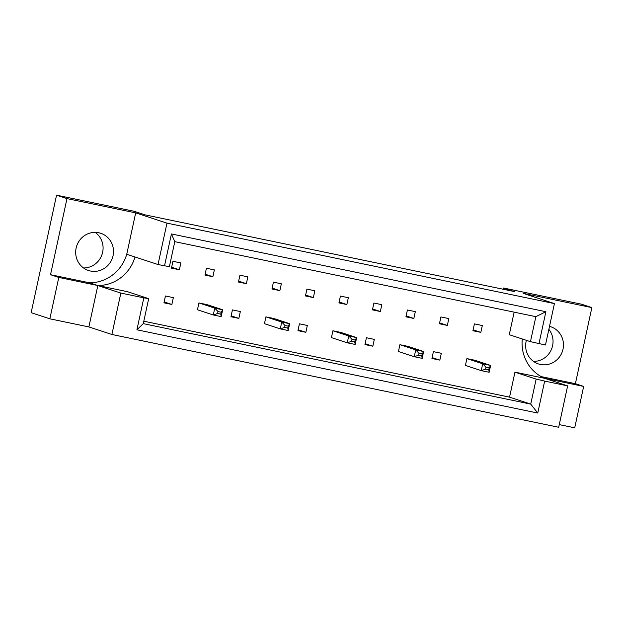 <?xml version="1.0" encoding="UTF-8"?>
<svg xmlns="http://www.w3.org/2000/svg" width="623" height="623" viewBox="0 0 623 623"><rect width="100%" height="100%" fill="white"/><g stroke="black" fill="none" stroke-linecap="round" stroke-linejoin="round"><path stroke-width="0.93" d="M95.226 232.371A19.578 18.846 -71.8 0 1 102.631 252.292A19.578 18.846 -71.8 0 1 83.544 267.96M113.059 255.71A19.578 18.846 -71.8 0 1 88.489 270.483A19.578 18.846 -71.8 0 1 76.138 248.047A19.578 18.846 -71.8 0 1 100.7 233.275A19.578 18.846 -71.8 0 1 113.059 255.71M548.863 329.318A19.578 18.846 -71.8 0 1 552.593 345.734A19.578 18.846 -71.8 0 1 533.506 361.41M526.388 340.329A19.578 18.846 108.2 0 0 526.1 341.49A19.578 18.846 108.2 0 0 538.451 363.925A19.578 18.846 108.2 0 0 563.021 349.16A19.578 18.846 108.2 0 0 550.662 326.725A19.578 18.846 108.2 0 0 549.502 326.382M559.267 424.613L574.718 427.822L583.665 386.424L575.395 383.706L541.169 376.596M88.879 326.927L97.834 285.529L58.796 277.422L49.848 318.82L88.879 326.927L111.891 334.481L558.691 427.269L567.639 385.871L544.666 381.097L537.766 413.041L136.912 329.793L143.82 297.849L148.687 298.643L143.282 323.641L530.734 404.109L536.146 379.103L544.666 381.097M49.848 318.82L31.15 312.684L56.553 195.178L134.366 211.337L145.151 214.88L514.403 291.564L503.618 288.021L503.345 289.267M58.796 277.422L50.525 274.704L66.98 198.605L56.553 195.178M66.98 198.605L135.689 212.871L126.742 254.27A39.156 37.699 -71.8 0 1 89.564 282.811L50.525 274.704M503.618 288.021L581.423 304.18L591.85 307.606L523.141 293.332L554.423 303.603L166.972 223.135L135.689 212.871M522.276 338.974A39.156 37.699 108.2 0 0 544.627 378.317L567.639 385.871M554.423 303.603L545.475 345.002L530.461 341.661L509.271 334.707L514.154 312.154M148.687 298.643L127.505 291.689L97.834 285.529A39.156 37.699 108.2 0 0 135.012 256.988L126.742 254.27M143.812 321.203L509.552 397.155L514.956 372.149L583.665 386.424M172.937 261.294L180.849 262.937L179.369 269.767L171.457 268.124L172.937 261.294M171.87 304.468L163.958 302.825L165.43 295.995L173.342 297.638L171.87 304.468L164.145 301.937M206.431 268.248L214.343 269.891L212.871 276.721L204.959 275.078L206.431 268.248M217.614 313.478L213.276 314.973L197.452 309.787L198.932 302.949L206.844 304.592L222.66 309.787L221.196 312.224L218.027 311.57L217.614 313.478L220.783 314.14L221.196 312.224M239.933 275.202L247.845 276.846L246.365 283.683L238.453 282.04L239.933 275.202M238.858 318.384L230.946 316.741L232.426 309.911L240.338 311.555L238.858 318.384L231.141 315.845M273.427 282.164L281.339 283.808L279.859 290.637L271.947 288.994L273.427 282.164M284.61 327.394L280.264 328.889L264.448 323.695L265.92 316.866L273.832 318.509L289.656 323.703L288.192 326.141L285.023 325.479L284.61 327.394L287.771 328.048L288.192 326.141M306.921 289.119L314.833 290.762L313.361 297.592L305.449 295.948L306.921 289.119M305.854 332.293L297.942 330.649L299.422 323.82L307.334 325.463L305.854 332.293L298.137 329.762M340.423 296.073L348.335 297.716L346.855 304.546L338.943 302.903L340.423 296.073M351.606 341.311L347.26 342.798L331.436 337.611L332.916 330.774L340.828 332.417L356.652 337.611L355.18 340.049L352.018 339.395L351.606 341.311L354.767 341.965L355.18 340.049M373.917 303.027L381.829 304.67L380.349 311.508L372.437 309.865L373.917 303.027M372.85 346.209L364.938 344.566L366.41 337.736L374.322 339.379L372.85 346.209L365.125 343.678M407.411 309.989L415.323 311.632L413.851 318.462L405.939 316.819L407.411 309.989M418.594 355.219L414.256 356.714L398.432 351.52L399.911 344.69L407.824 346.333L423.64 351.528L422.176 353.965L419.006 353.303L418.594 355.219L421.763 355.881L422.176 353.965M440.913 316.943L448.825 318.587L447.345 325.416L439.433 323.773L440.913 316.943M439.838 360.125L431.926 358.482L433.406 351.645L441.318 353.288L439.838 360.125L432.121 357.586M474.407 323.898L482.319 325.541L480.839 332.371L472.927 330.727L474.407 323.898M485.59 369.135L481.244 370.63L465.428 365.436L466.9 358.607L474.812 360.25L490.636 365.436L489.172 367.874L486.002 367.22L485.59 369.135L488.751 369.789L489.172 367.874M111.891 334.481L120.846 293.075L143.82 297.849M89.564 282.811L120.846 293.075M591.85 307.606L575.395 383.706M530.461 341.661L535.866 316.663L174.79 241.669L169.378 266.675L158.016 264.534L166.972 223.135M164.511 265.881L171.411 233.944L545.888 311.71L538.981 343.655M514.956 372.149L536.146 379.103M509.552 397.155L530.734 404.109L537.766 413.041M158.016 264.534L135.012 256.988M136.912 329.793L143.282 323.641M171.411 233.944L174.79 241.669M545.888 311.71L535.866 316.663M480.839 332.371L473.122 329.84M447.345 325.416L439.628 322.885M413.851 318.462L406.126 315.931M380.349 311.508L372.632 308.969M346.855 304.546L339.138 302.015M313.361 297.592L305.636 295.061M279.859 290.637L272.142 288.099M246.365 283.683L238.648 281.144M212.871 276.721L205.146 274.19M179.369 269.767L171.652 267.236M486.002 367.22L482.724 363.793L490.636 365.436L489.156 372.274L488.751 369.789M489.156 372.274L481.244 370.63L482.724 363.793L466.9 358.607M419.006 353.303L415.728 349.885L423.64 351.528L422.168 358.357L421.763 355.881M422.168 358.357L414.256 356.714L415.728 349.885L399.911 344.69M352.018 339.395L348.74 335.968L356.652 337.611L355.172 344.441L354.767 341.965M355.172 344.441L347.26 342.798L348.74 335.968L332.916 330.774M285.023 325.479L281.744 322.06L289.656 323.703L288.176 330.533L287.771 328.048M288.176 330.533L280.264 328.889L281.744 322.06L265.92 316.866M218.027 311.57L214.748 308.144L222.66 309.787L221.188 316.616L220.783 314.14M221.188 316.616L213.276 314.973L214.748 308.144L198.932 302.949"/></g></svg>
